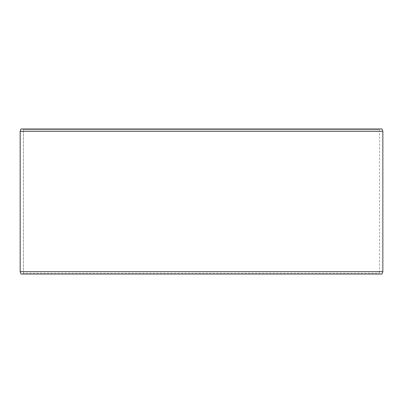 <?xml version="1.0" encoding="UTF-8"?>
<svg xmlns="http://www.w3.org/2000/svg" width="403" height="403" viewBox="0 0 403 403"><rect width="100%" height="100%" fill="white"/><g stroke="black" fill="none" stroke-linecap="round" stroke-linejoin="round"><path stroke-width="0.3" stroke-dasharray="2.02 1.51" d="M380.009 274.04L21.042 274.04L380.009 274.04L379.55 273.249L379.55 129.751L23.475 129.751L23.016 128.96L21.042 128.96L380.009 128.96L23.016 128.96M22.991 274.04L23.45 273.249L379.55 273.249L23.475 273.249L23.475 129.751M23.016 274.04L23.475 273.249M21.016 274.04L381.984 274.04M20.15 271.667L382.85 271.667M20.15 131.333L382.85 131.333M21.016 128.96L381.984 128.96M23.45 273.249L23.45 129.751L379.55 129.751L380.009 128.96M23.45 129.751L22.991 128.96"/><path stroke-width="0.6" d="M21.042 274.04L381.984 274.04L382.85 271.667L382.85 131.333L381.984 128.96L21.016 128.96L20.15 131.333L20.15 271.667L21.016 274.04L20.175 271.667L20.175 131.333L21.042 128.96M382.85 131.333L20.175 131.333M382.85 271.667L20.175 271.667"/></g></svg>
